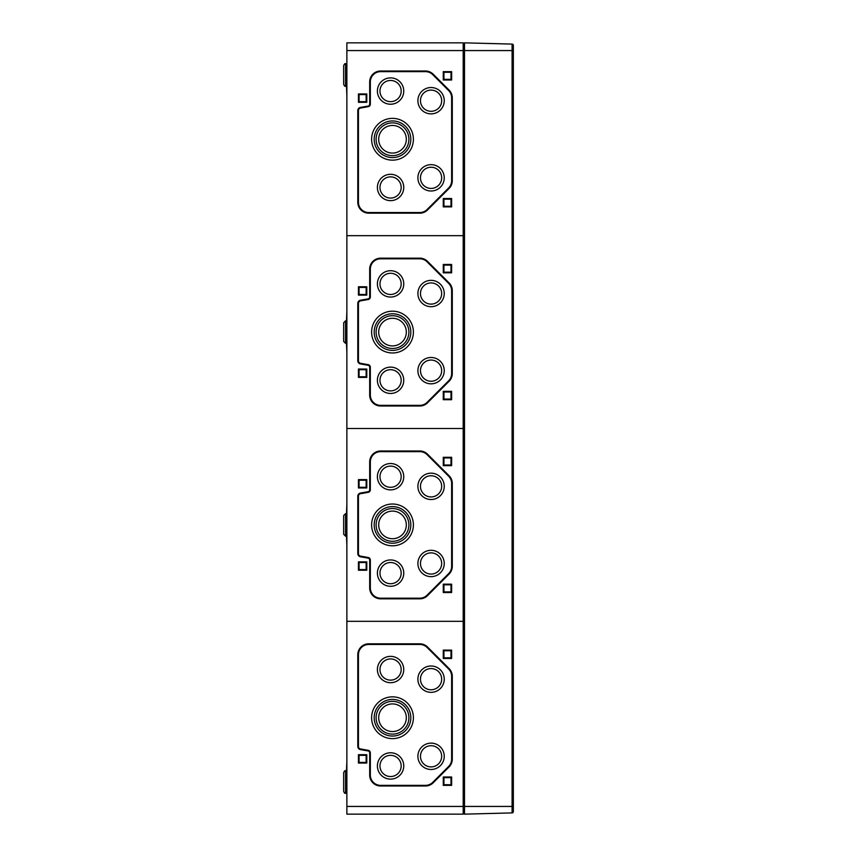 <?xml version="1.0" encoding="UTF-8"?>
<svg xmlns="http://www.w3.org/2000/svg" width="857" height="857" viewBox="0 0 857 857"><rect width="100%" height="100%" fill="white"/><g stroke="black" fill="none" stroke-linecap="round" stroke-linejoin="round"><path stroke-width="1.29" d="M346.871 610.13L346.871 600.382M346.871 577.993L346.871 568.245M346.871 50.563L463.209 50.563L463.209 42.85L346.871 42.85L346.871 621.325L463.209 621.325L463.209 428.5L464.494 428.5L463.209 428.5L463.209 235.675L464.494 235.675L463.209 235.675L463.209 50.563L464.494 50.563L464.494 814.15L512.09 812.907A1.286 1.286 0 0 0 513.343 811.622L513.343 806.437L513.343 811.622A1.286 1.286 0 0 1 512.09 812.907A1.286 1.286 0 0 0 513.343 811.622A1.286 1.286 0 0 1 512.09 812.907L512.09 50.563L513.343 50.563L513.343 45.378A1.286 1.286 0 0 0 512.09 44.093L512.09 50.563L464.494 50.563L464.494 42.85L512.09 44.093A1.286 1.286 0 0 1 513.343 45.378L513.343 806.437L463.209 806.437L463.209 814.15L346.871 814.15L346.871 806.437L463.209 806.437L463.209 621.325L346.871 621.325L346.871 806.437M346.871 428.5L463.209 428.5L346.871 428.5M346.871 449.443L346.871 439.695M346.871 481.58L346.871 471.832M346.485 513.622L346.871 503.97M346.871 545.855L346.485 536.203M463.209 596.986L464.494 596.986L463.209 596.986M463.209 452.839L464.494 452.839L463.209 452.839M369.688 489.808A1.928 1.928 0 0 1 368.092 491.704L360.454 493.054A3.214 3.214 0 0 0 357.798 496.214L357.798 553.611A3.214 3.214 0 0 0 360.454 556.771L368.092 558.121A1.928 1.928 0 0 1 369.688 560.017L369.688 587.902A10.927 10.927 0 0 0 380.615 598.829L419.823 598.829A10.927 10.927 0 0 0 427.547 595.626L449.079 574.094A10.927 10.927 0 0 0 452.282 566.37L452.282 483.455A10.927 10.927 0 0 0 449.079 475.731L427.547 454.199A10.927 10.927 0 0 0 419.823 450.996L380.615 450.996A10.927 10.927 0 0 0 369.688 461.923L369.688 489.808L370.331 489.808L370.331 461.923A10.284 10.284 0 0 1 380.615 451.639L419.823 451.639A10.284 10.284 0 0 1 427.097 454.649L448.629 476.181A10.284 10.284 0 0 1 451.639 483.455L451.639 566.37A10.284 10.284 0 0 1 448.629 573.644L427.097 595.176A10.284 10.284 0 0 1 419.823 598.186L380.615 598.186A10.284 10.284 0 0 1 370.331 587.902L370.331 560.017A2.571 2.571 0 0 0 368.21 557.489L360.561 556.139A2.571 2.571 0 0 1 358.44 553.611L358.44 496.214A2.571 2.571 0 0 1 360.561 493.686L368.21 492.336A2.571 2.571 0 0 0 370.331 489.808M451.639 592.53L451.639 584.174L443.283 584.174L443.283 592.53L451.639 592.53L450.996 591.887L443.926 591.887L443.926 584.817L450.996 584.817L450.996 591.887M451.639 465.651L451.639 457.295L443.283 457.295L443.283 465.651L451.639 465.651L450.996 465.008L443.926 465.008L443.926 457.938L450.996 457.938L450.996 465.008M366.796 570.226L366.796 561.871L358.44 561.871L358.44 570.226L366.796 570.226L366.153 569.584L359.083 569.584L359.083 562.513L366.153 562.513L366.153 569.584M366.796 487.954L366.796 479.599L358.44 479.599L358.44 487.954L366.796 487.954L366.153 487.312L359.083 487.312L359.083 480.241L366.153 480.241L366.153 487.312M359.083 487.312L358.44 487.954M366.153 480.241L366.796 479.599M359.083 480.241L358.44 479.599M359.083 569.584L358.44 570.226M366.153 562.513L366.796 561.871M359.083 562.513L358.44 561.871M443.926 465.008L443.283 465.651M450.996 457.938L451.639 457.295M443.926 457.938L443.283 457.295M443.926 591.887L443.283 592.53M450.996 584.817L451.639 584.174M443.926 584.817L443.283 584.174M371.617 524.913A20.889 20.889 0 0 0 402.951 543.006A20.889 20.889 0 0 0 402.951 506.819A20.889 20.889 0 0 0 371.617 524.913M374.188 524.913A18.318 18.318 0 0 0 401.665 540.778A18.318 18.318 0 0 0 401.665 509.047A18.318 18.318 0 0 0 374.188 524.913M376.116 524.913A16.39 16.39 0 0 0 400.701 539.107A16.39 16.39 0 0 0 400.701 510.718A16.39 16.39 0 0 0 376.116 524.913M378.687 524.913A13.819 13.819 0 0 0 399.416 536.878A13.819 13.819 0 0 0 399.416 512.947A13.819 13.819 0 0 0 378.687 524.913M377.401 476.706A13.176 13.176 0 0 0 397.166 488.115A13.176 13.176 0 0 0 397.166 465.297A13.176 13.176 0 0 0 377.401 476.706M379.972 476.706A10.605 10.605 0 0 0 395.88 485.887A10.605 10.605 0 0 0 395.88 467.526A10.605 10.605 0 0 0 379.972 476.706M377.401 573.119A13.176 13.176 0 0 0 397.166 584.528A13.176 13.176 0 0 0 397.166 561.71A13.176 13.176 0 0 0 377.401 573.119M379.972 573.119A10.605 10.605 0 0 0 395.88 582.299A10.605 10.605 0 0 0 395.88 563.938A10.605 10.605 0 0 0 379.972 573.119M417.895 486.348A13.176 13.176 0 0 0 437.659 497.756A13.176 13.176 0 0 0 437.659 474.939A13.176 13.176 0 0 0 417.895 486.348M420.466 486.348A10.605 10.605 0 0 0 436.374 495.528A10.605 10.605 0 0 0 436.374 477.167A10.605 10.605 0 0 0 420.466 486.348M417.895 563.477A13.176 13.176 0 0 0 437.659 574.886A13.176 13.176 0 0 0 437.659 552.069A13.176 13.176 0 0 0 417.895 563.477M420.466 563.477A10.605 10.605 0 0 0 436.374 572.658A10.605 10.605 0 0 0 436.374 554.297A10.605 10.605 0 0 0 420.466 563.477M343.657 534.243L345.521 536.161L345.521 513.664L343.657 515.582L343.657 534.243L345.521 536.161L346.871 536.214M346.871 417.305L346.871 407.557M346.871 385.168L346.871 375.42M346.871 235.675L463.209 235.675L346.871 235.675M346.871 256.618L346.871 246.87M346.871 288.755L346.871 279.007M346.485 320.797L346.871 311.145M346.871 353.03L346.485 343.378M463.209 404.161L464.494 404.161L463.209 404.161M463.209 260.014L464.494 260.014L463.209 260.014M369.688 296.983A1.928 1.928 0 0 1 368.092 298.879L360.454 300.229A3.214 3.214 0 0 0 357.798 303.389L357.798 360.786A3.214 3.214 0 0 0 360.454 363.946L368.092 365.296A1.928 1.928 0 0 1 369.688 367.192L369.688 395.077A10.927 10.927 0 0 0 380.615 406.004L419.823 406.004A10.927 10.927 0 0 0 427.547 402.801L449.079 381.269A10.927 10.927 0 0 0 452.282 373.545L452.282 290.63A10.927 10.927 0 0 0 449.079 282.906L427.547 261.374A10.927 10.927 0 0 0 419.823 258.171L380.615 258.171A10.927 10.927 0 0 0 369.688 269.098L369.688 296.983L370.331 296.983L370.331 269.098A10.284 10.284 0 0 1 380.615 258.814L419.823 258.814A10.284 10.284 0 0 1 427.097 261.824L448.629 283.356A10.284 10.284 0 0 1 451.639 290.63L451.639 373.545A10.284 10.284 0 0 1 448.629 380.819L427.097 402.351A10.284 10.284 0 0 1 419.823 405.361L380.615 405.361A10.284 10.284 0 0 1 370.331 395.077L370.331 367.192A2.571 2.571 0 0 0 368.21 364.664L360.561 363.314A2.571 2.571 0 0 1 358.44 360.786L358.44 303.389A2.571 2.571 0 0 1 360.561 300.861L368.21 299.511A2.571 2.571 0 0 0 370.331 296.983M451.639 399.705L451.639 391.349L443.283 391.349L443.283 399.705L451.639 399.705L450.996 399.062L443.926 399.062L443.926 391.992L450.996 391.992L450.996 399.062M451.639 272.826L451.639 264.47L443.283 264.47L443.283 272.826L451.639 272.826L450.996 272.183L443.926 272.183L443.926 265.113L450.996 265.113L450.996 272.183M366.796 377.401L366.796 369.046L358.44 369.046L358.44 377.401L366.796 377.401L366.153 376.759L359.083 376.759L359.083 369.688L366.153 369.688L366.153 376.759M366.796 295.129L366.796 286.774L358.44 286.774L358.44 295.129L366.796 295.129L366.153 294.487L359.083 294.487L359.083 287.416L366.153 287.416L366.153 294.487M359.083 294.487L358.44 295.129M366.153 287.416L366.796 286.774M359.083 287.416L358.44 286.774M359.083 376.759L358.44 377.401M366.153 369.688L366.796 369.046M359.083 369.688L358.44 369.046M443.926 272.183L443.283 272.826M450.996 265.113L451.639 264.47M443.926 265.113L443.283 264.47M443.926 399.062L443.283 399.705M450.996 391.992L451.639 391.349M443.926 391.992L443.283 391.349M371.617 332.088A20.889 20.889 0 0 0 402.951 350.181A20.889 20.889 0 0 0 402.951 313.994A20.889 20.889 0 0 0 371.617 332.088M374.188 332.088A18.318 18.318 0 0 0 401.665 347.953A18.318 18.318 0 0 0 401.665 316.222A18.318 18.318 0 0 0 374.188 332.088M376.116 332.088A16.39 16.39 0 0 0 400.701 346.282A16.39 16.39 0 0 0 400.701 317.893A16.39 16.39 0 0 0 376.116 332.088M378.687 332.088A13.819 13.819 0 0 0 399.416 344.053A13.819 13.819 0 0 0 399.416 320.122A13.819 13.819 0 0 0 378.687 332.088M377.401 283.881A13.176 13.176 0 0 0 397.166 295.29A13.176 13.176 0 0 0 397.166 272.472A13.176 13.176 0 0 0 377.401 283.881M379.972 283.881A10.605 10.605 0 0 0 395.88 293.062A10.605 10.605 0 0 0 395.88 274.701A10.605 10.605 0 0 0 379.972 283.881M377.401 380.294A13.176 13.176 0 0 0 397.166 391.703A13.176 13.176 0 0 0 397.166 368.885A13.176 13.176 0 0 0 377.401 380.294M379.972 380.294A10.605 10.605 0 0 0 395.88 389.474A10.605 10.605 0 0 0 395.88 371.113A10.605 10.605 0 0 0 379.972 380.294M417.895 293.523A13.176 13.176 0 0 0 437.659 304.931A13.176 13.176 0 0 0 437.659 282.114A13.176 13.176 0 0 0 417.895 293.523M420.466 293.523A10.605 10.605 0 0 0 436.374 302.703A10.605 10.605 0 0 0 436.374 284.342A10.605 10.605 0 0 0 420.466 293.523M417.895 370.653A13.176 13.176 0 0 0 437.659 382.061A13.176 13.176 0 0 0 437.659 359.244A13.176 13.176 0 0 0 417.895 370.653M420.466 370.653A10.605 10.605 0 0 0 436.374 379.833A10.605 10.605 0 0 0 436.374 361.472A10.605 10.605 0 0 0 420.466 370.653M343.657 341.418L345.521 343.336L345.521 320.839L343.657 322.757L343.657 341.418L345.521 343.336L346.871 343.389M346.871 224.48L346.871 214.732M346.871 95.93L346.485 86.278L345.521 86.236C345.039 86.696 344.418 86.054 343.657 84.318L343.657 65.657C344.418 63.921 345.039 63.279 345.521 63.739L345.521 86.236L346.871 86.289M346.871 128.068L346.871 118.32M346.871 160.205L346.871 150.457M463.209 211.336L464.494 211.336L463.209 211.336M463.209 67.596L464.494 67.596M463.209 44.778L464.494 44.778M359.083 94.591L366.153 94.591L366.153 101.662L359.083 101.662L359.083 94.591L358.44 93.949L366.796 93.949L366.796 102.304L358.44 102.304L358.44 93.949M366.153 94.591L366.796 93.949M366.153 101.662L366.796 102.304M359.083 101.662L358.44 102.304M443.926 199.167L450.996 199.167L450.996 206.237L443.926 206.237L443.926 199.167L443.283 198.524L451.639 198.524L451.639 206.88L443.283 206.88L443.283 198.524M450.996 199.167L451.639 198.524M450.996 206.237L451.639 206.88M443.926 206.237L443.283 206.88M443.926 72.288L450.996 72.288L450.996 79.358L443.926 79.358L443.926 72.288L443.283 71.645L451.639 71.645L451.639 80.001L443.283 80.001L443.283 71.645M450.996 72.288L451.639 71.645M450.996 79.358L451.639 80.001M443.926 79.358L443.283 80.001M378.687 139.263A13.819 13.819 0 0 1 399.416 127.297A13.819 13.819 0 0 1 399.416 151.228A13.819 13.819 0 0 1 378.687 139.263M376.116 139.263A16.39 16.39 0 0 1 400.701 125.068A16.39 16.39 0 0 1 400.701 153.457A16.39 16.39 0 0 1 376.116 139.263M374.188 139.263A18.318 18.318 0 0 1 401.665 123.397A18.318 18.318 0 0 1 401.665 155.128A18.318 18.318 0 0 1 374.188 139.263M371.617 139.263A20.889 20.889 0 0 1 402.951 121.169A20.889 20.889 0 0 1 402.951 157.356A20.889 20.889 0 0 1 371.617 139.263M379.972 187.469A10.605 10.605 0 0 1 395.88 178.288A10.605 10.605 0 0 1 395.88 196.649A10.605 10.605 0 0 1 379.972 187.469M377.401 187.469A13.176 13.176 0 0 1 397.166 176.06A13.176 13.176 0 0 1 397.166 198.878A13.176 13.176 0 0 1 377.401 187.469M379.972 91.056A10.605 10.605 0 0 1 395.88 81.876A10.605 10.605 0 0 1 395.88 100.237A10.605 10.605 0 0 1 379.972 91.056M377.401 91.056A13.176 13.176 0 0 1 397.166 79.647A13.176 13.176 0 0 1 397.166 102.465A13.176 13.176 0 0 1 377.401 91.056M420.466 177.828A10.605 10.605 0 0 1 436.374 168.647A10.605 10.605 0 0 1 436.374 187.008A10.605 10.605 0 0 1 420.466 177.828M417.895 177.828A13.176 13.176 0 0 1 437.659 166.419A13.176 13.176 0 0 1 437.659 189.236A13.176 13.176 0 0 1 417.895 177.828M420.466 100.698A10.605 10.605 0 0 1 436.374 91.517A10.605 10.605 0 0 1 436.374 109.878A10.605 10.605 0 0 1 420.466 100.698M417.895 100.698A13.176 13.176 0 0 1 437.659 89.289A13.176 13.176 0 0 1 437.659 112.106A13.176 13.176 0 0 1 417.895 100.698M451.639 97.805L451.639 180.72A10.284 10.284 0 0 1 448.629 187.994L427.097 209.526A10.284 10.284 0 0 1 419.823 212.536L368.724 212.536A10.284 10.284 0 0 1 358.44 202.252L358.44 110.564A2.571 2.571 0 0 1 360.561 108.036L368.21 106.686A2.571 2.571 0 0 0 370.331 104.158L370.331 81.929A10.284 10.284 0 0 1 380.615 71.645L425.479 71.645A10.284 10.284 0 0 1 432.753 74.655L448.629 90.531A10.284 10.284 0 0 1 451.639 97.805L452.282 97.805L452.282 180.72A10.927 10.927 0 0 1 449.079 188.444L448.629 187.994M452.282 97.805A10.927 10.927 0 0 0 449.079 90.081L433.203 74.205A10.927 10.927 0 0 0 425.479 71.002L380.615 71.002A10.927 10.927 0 0 0 369.688 81.929L369.688 104.158A1.928 1.928 0 0 1 368.092 106.054L360.454 107.404A3.214 3.214 0 0 0 357.798 110.564L357.798 202.252A10.927 10.927 0 0 0 368.724 213.179L419.823 213.179A10.927 10.927 0 0 0 427.547 209.976L449.079 188.444M346.871 192.343L346.871 182.595M343.657 71.131L343.657 78.844M368.092 750.946A1.928 1.928 0 0 1 369.688 752.842L369.688 775.071A10.927 10.927 0 0 0 380.615 785.998L425.479 785.998A10.927 10.927 0 0 0 433.203 782.795L449.079 766.919A10.927 10.927 0 0 0 452.282 759.195L452.282 676.28A10.927 10.927 0 0 0 449.079 668.556L427.547 647.024A10.927 10.927 0 0 0 419.823 643.821L368.724 643.821A10.927 10.927 0 0 0 357.798 654.748L357.798 746.436A3.214 3.214 0 0 0 360.454 749.596L368.092 750.946L368.21 750.314L360.561 748.964A2.571 2.571 0 0 1 358.44 746.436L358.44 654.748A10.284 10.284 0 0 1 368.724 644.464L419.823 644.464A10.284 10.284 0 0 1 427.097 647.474L448.629 669.006A10.284 10.284 0 0 1 451.639 676.28L451.639 759.195A10.284 10.284 0 0 1 448.629 766.469L432.753 782.345A10.284 10.284 0 0 1 425.479 785.355L380.615 785.355A10.284 10.284 0 0 1 370.331 775.071L370.331 752.842A2.571 2.571 0 0 0 368.21 750.314M451.639 785.355L451.639 776.999L443.283 776.999L443.283 785.355L451.639 785.355L450.996 784.712L443.926 784.712L443.926 777.642L450.996 777.642L450.996 784.712M451.639 658.476L451.639 650.12L443.283 650.12L443.283 658.476L451.639 658.476L450.996 657.833L443.926 657.833L443.926 650.763L450.996 650.763L450.996 657.833M366.796 763.051L366.796 754.696L358.44 754.696L358.44 763.051L366.796 763.051L366.153 762.409L359.083 762.409L359.083 755.338L366.153 755.338L366.153 762.409M346.485 770.722L346.871 761.07M346.871 738.68L346.871 728.932M346.871 674.405L346.871 664.657M346.871 706.543L346.871 696.795M463.209 789.404L464.494 789.404M463.209 645.664L464.494 645.664L463.209 645.664M463.209 812.222L464.494 812.222M359.083 762.409L358.44 763.051M366.153 755.338L366.796 754.696M359.083 755.338L358.44 754.696M443.926 657.833L443.283 658.476M450.996 650.763L451.639 650.12M443.926 650.763L443.283 650.12M443.926 784.712L443.283 785.355M450.996 777.642L451.639 776.999M443.926 777.642L443.283 776.999M371.617 717.738A20.889 20.889 0 0 0 402.951 735.831A20.889 20.889 0 0 0 402.951 699.644A20.889 20.889 0 0 0 371.617 717.738M374.188 717.738A18.318 18.318 0 0 0 401.665 733.603A18.318 18.318 0 0 0 401.665 701.872A18.318 18.318 0 0 0 374.188 717.738M376.116 717.738A16.39 16.39 0 0 0 400.701 731.932A16.39 16.39 0 0 0 400.701 703.543A16.39 16.39 0 0 0 376.116 717.738M378.687 717.738A13.819 13.819 0 0 0 399.416 729.703A13.819 13.819 0 0 0 399.416 705.772A13.819 13.819 0 0 0 378.687 717.738M377.401 669.531A13.176 13.176 0 0 0 397.166 680.94A13.176 13.176 0 0 0 397.166 658.122A13.176 13.176 0 0 0 377.401 669.531M379.972 669.531A10.605 10.605 0 0 0 395.88 678.712A10.605 10.605 0 0 0 395.88 660.351A10.605 10.605 0 0 0 379.972 669.531M377.401 765.944A13.176 13.176 0 0 0 397.166 777.353A13.176 13.176 0 0 0 397.166 754.535A13.176 13.176 0 0 0 377.401 765.944M379.972 765.944A10.605 10.605 0 0 0 395.88 775.124A10.605 10.605 0 0 0 395.88 756.763A10.605 10.605 0 0 0 379.972 765.944M417.895 679.173A13.176 13.176 0 0 0 437.659 690.581A13.176 13.176 0 0 0 437.659 667.764A13.176 13.176 0 0 0 417.895 679.173M420.466 679.173A10.605 10.605 0 0 0 436.374 688.353A10.605 10.605 0 0 0 436.374 669.992A10.605 10.605 0 0 0 420.466 679.173M417.895 756.303A13.176 13.176 0 0 0 437.659 767.711A13.176 13.176 0 0 0 437.659 744.894A13.176 13.176 0 0 0 417.895 756.303M420.466 756.303A10.605 10.605 0 0 0 436.374 765.483A10.605 10.605 0 0 0 436.374 747.122A10.605 10.605 0 0 0 420.466 756.303M346.871 642.268L346.871 632.52M346.871 793.314L345.521 793.261L345.521 770.764C345.039 770.304 344.418 770.946 343.657 772.682L343.657 791.343C344.418 793.079 345.039 793.721 345.521 793.261C345.039 793.721 344.418 793.079 343.657 791.343M452.282 566.37L451.639 566.37M452.282 483.455L451.639 483.455M419.823 450.996L419.823 451.639M380.615 450.996L380.615 451.639M369.688 461.923L370.331 461.923M368.092 491.704L368.21 492.336M360.454 493.054L360.561 493.686M357.798 496.214L358.44 496.214M357.798 553.611L358.44 553.611M360.454 556.771L360.561 556.139M368.092 558.121L368.21 557.489M369.688 560.017L370.331 560.017M369.688 587.902L370.331 587.902M380.615 598.829L380.615 598.186M419.823 598.829L419.823 598.186M452.282 373.545L451.639 373.545M452.282 290.63L451.639 290.63M419.823 258.171L419.823 258.814M380.615 258.171L380.615 258.814M369.688 269.098L370.331 269.098M368.092 298.879L368.21 299.511M360.454 300.229L360.561 300.861M357.798 303.389L358.44 303.389M357.798 360.786L358.44 360.786M360.454 363.946L360.561 363.314M368.092 365.296L368.21 364.664M369.688 367.192L370.331 367.192M369.688 395.077L370.331 395.077M380.615 406.004L380.615 405.361M419.823 406.004L419.823 405.361M452.282 180.72L451.639 180.72M419.823 213.179L419.823 212.536M368.724 213.179L368.724 212.536M357.798 202.252L358.44 202.252M357.798 110.564L358.44 110.564M360.454 107.404L360.561 108.036M368.092 106.054L368.21 106.686M369.688 104.158L370.331 104.158M369.688 81.929L370.331 81.929M380.615 71.002L380.615 71.645M425.479 71.002L425.479 71.645M452.282 759.195L451.639 759.195M452.282 676.28L451.639 676.28M419.823 643.821L419.823 644.464M368.724 643.821L368.724 644.464M357.798 654.748L358.44 654.748M357.798 746.436L358.44 746.436M360.454 749.596L360.561 748.964M369.688 752.842L370.331 752.842M369.688 775.071L370.331 775.071M380.615 785.998L380.615 785.355M425.479 785.998L425.479 785.355M513.343 45.378A1.286 1.286 0 0 0 512.09 44.093M343.657 515.582L345.521 513.664L346.871 513.611M343.657 322.757L345.521 320.839L346.871 320.786M343.657 65.657C344.418 63.921 345.039 63.279 345.521 63.739L346.871 63.686M345.521 86.236C345.039 86.696 344.418 86.054 343.657 84.318M346.871 770.711L345.521 770.764C345.039 770.304 344.418 770.946 343.657 772.682"/></g></svg>
